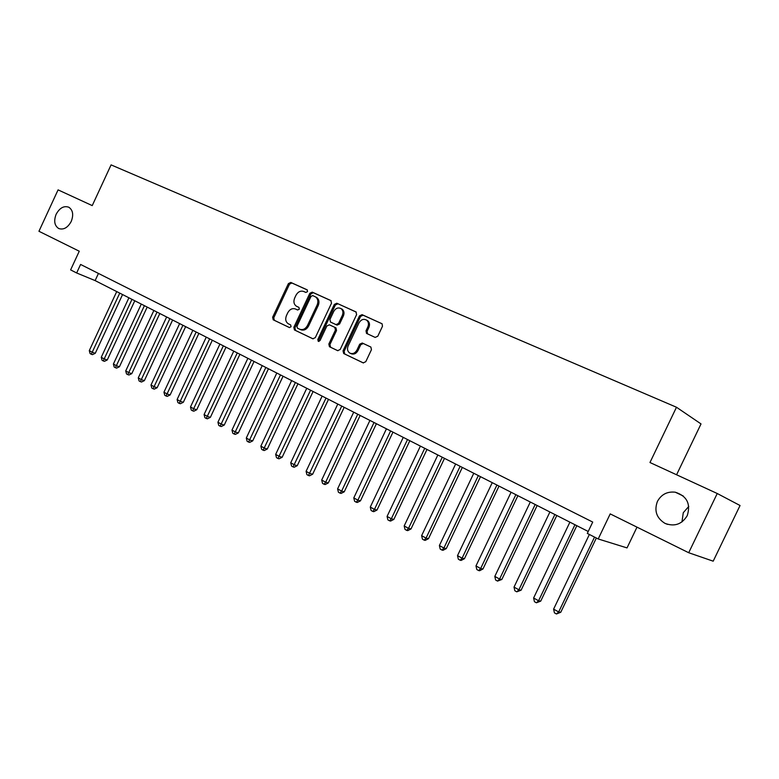 <?xml version="1.0" encoding="UTF-8"?>
<svg xmlns="http://www.w3.org/2000/svg" width="779" height="779" viewBox="0 0 779 779"><rect width="100%" height="100%" fill="white"/><g stroke="black" fill="none" stroke-linecap="round" stroke-linejoin="round"><path stroke-width="1.17" d="M307.549 291.619L307.082 289.798L290.791 282.436L288.396 283.614L272.64 317.238L273.215 319.799L289.379 327.54L291.073 326.732L290.664 324.921L288.308 323.791C285.679 321.951 285.065 319.205 286.458 315.563L287.772 312.739C289.778 309.234 292.349 307.987 295.494 309.01L297.607 310.003L299.302 309.175L298.951 307.413L296.254 306.118C293.829 304.238 293.303 301.561 294.647 298.084L295.971 295.26C297.977 291.755 300.558 290.489 303.722 291.482L305.845 292.446L307.549 291.619M657.437 501.394C654 510.732 656.493 518.054 664.935 523.342C674.439 526.935 681.878 524.364 687.253 515.63C690.895 503.838 686.903 496.028 675.276 492.201C667.282 491.315 661.342 494.383 657.437 501.394M688.782 506.428L683.28 512.699L681.956 521.94M56.156 214.244C53.615 220.915 54.472 225.676 58.717 228.529C63.576 230.097 67.754 227.731 71.23 221.44C73.732 214.897 72.953 210.174 68.893 207.263C63.966 205.5 59.72 207.827 56.156 214.244M375.176 337.414L377.786 336.226L382.479 326.274L382.07 323.762L362.06 314.658L359.499 315.865L343.033 350.842L343.675 353.53L363.18 362.868L365.779 361.699L371.437 349.703L370.882 347.064L362.274 343.013L359.703 344.201L356.918 350.112C355.049 353.267 352.683 354.27 349.82 353.111C347.502 351.465 346.937 349.08 348.135 345.954L358.983 322.896C361.115 319.439 363.676 318.533 366.685 320.188C368.555 321.912 368.944 324.161 367.834 326.937L366.013 330.802L366.5 333.383L375.176 337.414M717.235 493.506L740.05 505.513L713.194 561.182L688.704 552.73L717.235 493.506L649.968 462.512L676.484 407.242L111.085 164.885L92.234 205.607L58.074 189.872L38.95 231.275L79.263 251.218L70.616 269.894L76.644 272.971L80.597 264.451L592.722 522.066L587.298 533.401L598.204 538.961L627.027 547.91L636.998 527.149M688.704 552.73L610.21 513.897L598.204 538.961M331.513 303.167L330.822 300.538L312.243 292.135L309.799 293.323L293.829 327.355L294.433 329.955L312.856 338.777L315.32 337.619L331.513 303.167M336.801 303.235L355.906 311.873L356.626 314.56L340.189 349.489L337.658 350.647L329.459 346.723L328.826 344.065L335.447 329.994L334.746 327.316L329.381 324.814L326.888 325.992L320.033 340.569L318.251 341.358L317.822 339.508L334.308 304.433L336.801 303.235L356.266 312.106M676.581 474.771L701.022 423.922L676.484 407.242M76.644 272.971L95.126 280.596L588.213 531.482M98.446 273.439L95.126 280.596M299.009 307.452L296.731 306.371M307.364 289.992L291.891 283.001L289.506 284.179L273.77 317.754L274.344 320.315L289.593 327.608M331.172 300.752L313.343 292.69L310.899 293.878L294.949 327.862L295.553 330.462L313.109 338.865M312.72 295.562L311.006 296.4L296.965 326.304L297.374 328.115L299.662 329.215C302.846 330.277 305.456 329.04 307.491 325.495L317.141 304.959C318.455 301.609 317.988 298.961 315.729 297.023L312.72 295.562M299.662 329.215L300.782 329.721C303.956 330.793 306.566 329.556 308.591 326.012L307.491 325.495M316.07 297.15L316.819 297.578C319.078 299.516 319.546 302.155 318.231 305.504L308.591 326.012M337.92 350.745L329.527 346.752M335.009 327.453L335.992 327.93L336.528 330.51L329.916 344.561L330.617 347.249M337.882 303.791L335.379 304.978L318.913 340.004L318.942 341.465M342.322 315.388C343.422 312.593 343.033 310.354 341.144 308.688C338.242 307.169 335.768 308.085 333.724 311.454L329.955 319.468L330.471 322.029L336.012 324.619L338.534 323.441L342.322 315.388L343.393 315.923C344.493 313.129 344.104 310.899 342.215 309.234L341.105 308.65M343.393 315.923L339.605 323.967L337.093 325.145L330.647 322.126M366.539 320.081L367.727 320.724C369.606 322.448 369.986 324.697 368.886 327.472L367.065 331.328L367.542 333.889M350.443 353.403L350.891 353.608C353.754 354.757 356.12 353.763 357.98 350.599L356.918 350.112M370.833 347.025L363.335 343.52L360.765 344.698L357.98 350.599M382.09 323.782L363.121 315.203L360.56 316.401L344.114 351.329L344.756 354.017L363.452 362.965M116.723 291.58L89.293 350.628L92.273 352.283L95.262 353.306L122.566 294.559M95.262 353.306L92.477 354.649L91.279 354.241L119.752 293.128M91.279 354.241L90.091 353.578L89.293 350.628M128.915 297.782L101.251 357.288L104.269 358.963L107.249 359.976L134.786 300.772M107.249 359.976L104.444 361.329L103.256 360.93L131.992 299.35M103.256 360.93L102.049 360.258L101.251 357.288M141.291 304.083L113.393 364.046L116.46 365.75L119.43 366.753L147.192 307.092M119.43 366.753L116.607 368.116L115.419 367.717L144.417 305.67M115.419 367.717L114.192 367.036L113.393 364.046M153.872 310.48L125.731 370.921L128.847 372.654L131.797 373.628L159.812 313.509M131.797 373.628L128.963 375.011L127.775 374.621L157.046 312.097M127.775 374.621L126.529 373.93L125.731 370.921M166.648 316.985L138.263 377.893L141.427 379.655L144.368 380.629L172.626 320.023M144.368 380.629L141.505 382.022L140.337 381.632L169.88 318.63M140.337 381.632L139.071 380.931L138.263 377.893M179.637 323.597L150.999 384.992L154.223 386.774L157.144 387.728L185.645 326.654M157.144 387.728L154.261 389.14L153.093 388.76L182.919 325.262M153.093 388.76L151.808 388.039L150.999 384.992M192.841 330.315L163.95 392.197L167.222 394.018L170.124 394.953L198.879 333.383M170.124 394.953L167.222 396.375L166.063 396.005L196.172 332.01M166.063 396.005L164.758 395.274L163.95 392.197M206.26 337.141L177.106 399.52L180.436 401.37L183.328 402.295L212.336 340.228M183.328 402.295L180.407 403.726L179.248 403.366L209.648 338.865M179.248 403.366L177.914 402.616L177.106 399.52M219.902 344.084L190.485 406.969L193.864 408.848L196.736 409.754L226.007 347.191M196.736 409.754L193.796 411.205L192.647 410.845L223.339 345.837M192.647 410.845L191.293 410.095L190.485 406.969M233.768 351.134L204.088 414.545L207.526 416.453L210.379 417.349L239.913 354.27M210.379 417.349L207.418 418.81L206.269 418.459L237.274 352.916M206.269 418.459L204.896 417.69L204.088 414.545M247.878 358.311L217.925 422.247L221.421 424.185L224.245 425.061L254.061 361.456M224.245 425.061L221.265 426.541L220.126 426.191L251.442 360.122M220.126 426.191L218.733 425.412L217.925 422.247M262.221 365.614L231.986 430.076L235.54 432.053L238.355 432.91L268.443 368.779M238.355 432.91L235.346 434.4L234.226 434.059L265.843 367.454M234.226 434.059L232.804 433.27L231.986 430.076M276.808 373.034L246.3 438.041L249.913 440.057L252.698 440.895L283.069 376.218M252.698 440.895L249.679 442.394L248.559 442.063L280.498 374.913M248.559 442.063L247.109 441.255L246.3 438.041M291.658 380.59L260.858 446.143L264.539 448.198L267.294 449.016L297.948 383.794M267.294 449.016L264.247 450.535L263.146 450.213L295.407 382.499M263.146 450.213L261.676 449.386L260.858 446.143M306.76 388.273L275.669 454.391L279.418 456.475L282.154 457.273L313.1 391.496M282.154 457.273L279.077 458.812L277.976 458.5L310.578 390.221M277.976 458.5L276.487 457.663L275.669 454.391M322.136 396.102L290.742 462.784L294.55 464.907L297.266 465.676L328.504 399.345M297.266 465.676L294.17 467.234L293.079 466.923L326.021 398.079M293.079 466.923L291.56 466.076L290.742 462.784M337.784 404.058L306.089 471.324L309.964 473.486L312.642 474.236L344.191 407.32M312.642 474.236L309.526 475.803L308.455 475.511L341.738 406.073M308.455 475.511L306.907 474.645L306.089 471.324M353.715 412.169L321.698 480.02L325.651 482.22L328.3 482.951L360.161 415.441M328.3 482.951L325.164 484.538L324.093 484.246L325.651 482.22L357.736 414.214M324.093 484.246L322.516 483.369L321.698 480.02M369.928 420.417L337.599 488.871L341.621 491.111L344.24 491.812L376.413 423.718M344.24 491.812L341.075 493.419L340.024 493.136L341.621 491.111L374.027 422.5M340.024 493.136L338.417 492.24L337.599 488.871M386.442 428.82L353.793 497.888L357.882 500.167L360.473 500.848L392.967 432.141M360.473 500.848L357.288 502.465L356.246 502.202L357.882 500.167L390.62 430.943M356.246 502.202L354.611 501.286L353.793 497.888M403.259 437.379L370.278 507.071L374.446 509.388L377.007 510.041L409.832 440.719M377.007 510.041L373.793 511.676L372.771 511.423L374.446 509.388L407.514 439.541M372.771 511.423L371.096 510.488L370.278 507.071M420.397 446.094L387.075 516.419L391.321 518.785L393.843 519.408L426.999 449.454M393.843 519.408L390.6 521.063L389.597 520.82L391.321 518.785L424.73 448.295M389.597 520.82L387.893 519.875L387.075 516.419M437.856 454.975L404.184 525.942L408.517 528.357L411 528.951L444.497 458.354M411 528.951L407.729 530.626L406.735 530.392L408.517 528.357L442.268 457.224M406.735 530.392L405.012 529.428L404.184 525.942M455.637 464.031L421.624 535.65L426.035 538.114L428.479 538.679L462.327 467.429M428.479 538.679L425.188 540.373L424.204 540.149L426.035 538.114L460.136 466.319M424.204 540.149L422.442 539.165L421.624 535.65M473.768 473.252L439.395 545.543L443.894 548.046L446.289 548.591L480.497 476.67M446.289 548.591L442.978 550.305L442.014 550.091L443.894 548.046L478.355 475.579M442.014 550.091L440.213 549.088L439.395 545.543M492.25 482.649L457.507 555.631L462.093 558.183L464.45 558.689L499.018 486.096M464.45 558.689L461.11 560.422L460.165 560.228L462.093 558.183L496.924 485.035M460.165 560.228L458.334 559.205L457.507 555.631M511.092 492.24L475.979 565.914L480.653 568.514L482.961 568.991L517.899 495.707M482.961 568.991L479.591 570.744L478.666 570.559L480.653 568.514L515.864 494.665M478.666 570.559L476.797 569.517L475.979 565.914M530.304 502.017L494.811 576.402L499.582 579.05L501.832 579.488L537.159 505.503M501.832 579.488L497.538 581.095L499.582 579.05L535.173 504.49M497.538 581.095L495.629 580.034L494.811 576.402M549.906 511.988L514.023 587.093L518.882 589.8L521.093 590.2L556.8 515.494M521.093 590.2L516.779 591.836L518.882 589.8L554.862 514.51M516.779 591.836L514.841 590.755L514.023 587.093M569.897 522.164L533.615 597.999L538.571 600.765L540.723 601.125L576.83 525.689M540.723 601.125L536.41 602.8L538.571 600.765L574.96 524.734M536.41 602.8L534.433 601.69L533.615 597.999M589.382 534.462L553.606 609.129L558.67 611.953L560.763 612.275L596.354 538.016M560.763 612.275L556.449 613.988L558.67 611.953L594.543 537.091M556.449 613.988L554.424 612.859L553.606 609.129M274.393 320.335L273.263 319.818M273.77 317.754L272.64 317.238M289.506 284.179L288.396 283.614M291.891 283.001L290.791 282.436M295.601 330.491L294.481 329.984M294.949 327.862L293.829 327.355M310.899 293.878L309.799 293.323M313.343 292.69L312.243 292.135M318.231 305.504L317.141 304.959M329.916 344.561L328.826 344.065M336.528 330.51L335.447 329.994M335.827 327.832L334.746 327.316M318.913 340.004L317.822 339.508M335.379 304.978L334.308 304.433M337.093 325.145L336.012 324.619M339.605 323.967L338.534 323.441M367.065 331.328L366.013 330.802M368.886 327.472L367.834 326.937M360.765 344.698L359.703 344.201M363.335 343.52L362.274 343.013M344.824 354.046L343.753 353.559M344.114 351.329L343.033 350.842M360.56 316.401L359.499 315.865M363.121 315.203L362.06 314.658M667.554 524.374L664.935 523.342M683.271 496.019L675.276 492.201M274.344 320.315L273.215 319.799M295.553 330.462L294.433 329.955M316.819 297.578L315.729 297.023M330.549 347.21L329.459 346.723M335.992 327.93L334.912 327.414M342.215 309.234L341.144 308.688M367.425 333.84L366.5 333.383M367.727 320.724L366.685 320.188M344.756 354.017L343.675 353.53"/></g></svg>

